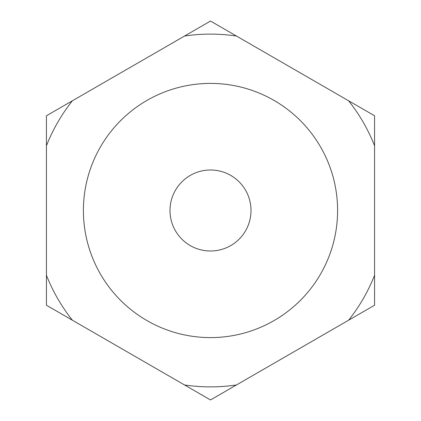 <?xml version="1.0" encoding="UTF-8"?>
<svg xmlns="http://www.w3.org/2000/svg" width="421" height="421" viewBox="0 0 421 421"><rect width="100%" height="100%" fill="white"/><g stroke="black" fill="none" stroke-linecap="round" stroke-linejoin="round"><path stroke-width="0.63" d="M251.005 210.5A40.505 40.505 0 0 0 210.5 169.995A40.505 40.505 0 0 0 169.995 210.5A40.505 40.505 0 0 0 210.5 251.005A40.505 40.505 0 0 0 251.005 210.5M210.5 83.4A127.1 127.1 0 0 0 83.4 210.5A127.1 127.1 0 0 0 210.5 337.6A127.1 127.1 0 0 0 337.6 210.5A127.1 127.1 0 0 0 210.5 83.4M348.614 320.213L236.455 384.962A176.383 176.383 0 0 1 184.545 384.962L72.386 320.213A176.383 176.383 0 0 1 46.431 275.255L46.431 145.745A176.383 176.383 0 0 1 72.386 100.787L184.545 36.038A176.383 176.383 0 0 1 236.455 36.038L348.614 100.787A176.383 176.383 0 0 1 374.569 145.745L374.569 275.255A176.383 176.383 0 0 1 348.614 320.213L374.569 305.225L374.569 275.255M46.431 275.255L46.431 305.225L72.386 320.213M72.386 100.787L46.431 115.775L46.431 145.745M184.545 384.962L210.5 399.95L236.455 384.962M374.569 145.745L374.569 115.775L348.614 100.787M236.455 36.038L210.5 21.05L184.545 36.038"/></g></svg>
